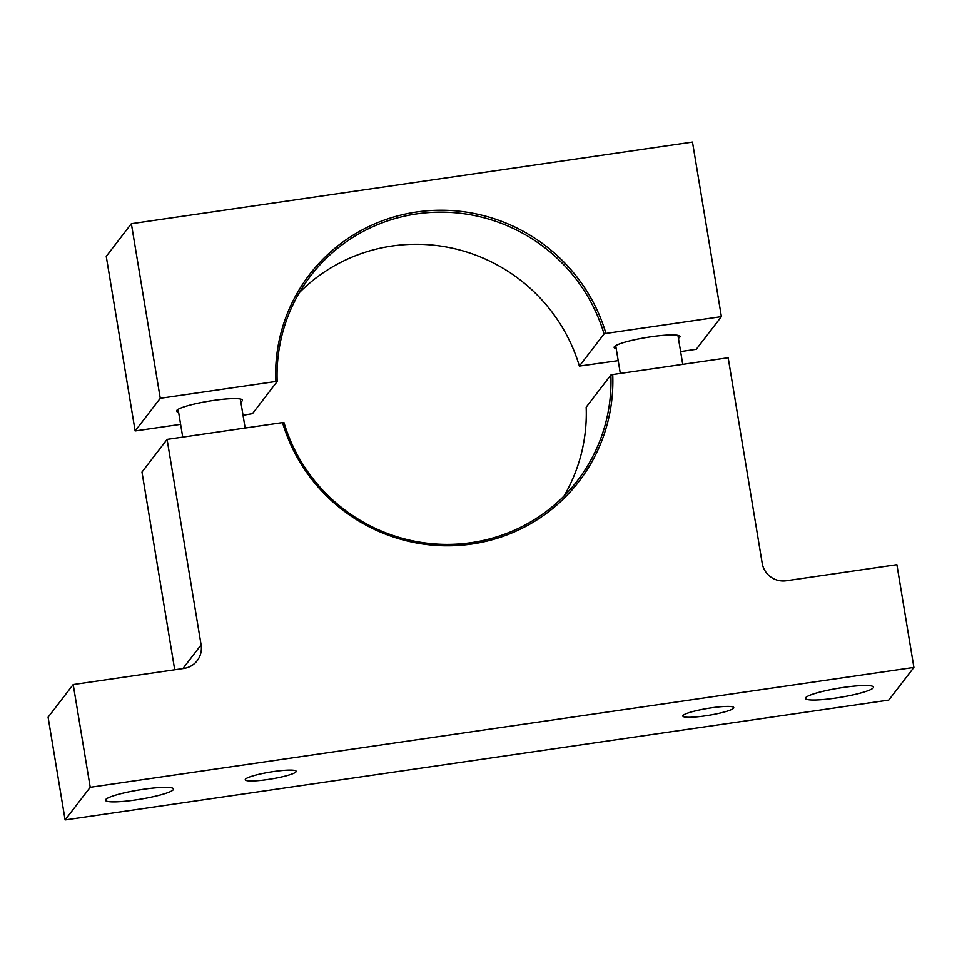 <?xml version="1.0" encoding="UTF-8"?>
<svg xmlns="http://www.w3.org/2000/svg" width="962" height="962" viewBox="0 0 962 962"><rect width="100%" height="100%" fill="white"/><g stroke="black" fill="none" stroke-linecap="round" stroke-linejoin="round"><path stroke-width="1.44" d="M245.43 779.208A25.818 3.487 -9.4 0 1 271.969 771.789A25.818 3.487 -9.4 0 1 296.188 771.308A25.818 3.487 -9.4 0 1 296.007 771.849A25.818 3.487 -9.4 0 1 269.456 779.256A25.818 3.487 -9.4 0 1 245.25 779.737A25.818 3.487 -9.4 0 1 245.43 779.208M105.748 799.53A34.476 4.654 -9.4 0 1 141.21 789.622A34.476 4.654 -9.4 0 1 173.533 788.984A34.476 4.654 -9.4 0 1 173.292 789.694A34.476 4.654 -9.4 0 1 137.843 799.602A34.476 4.654 -9.4 0 1 105.507 800.24A34.476 4.654 -9.4 0 1 105.748 799.53M683.008 715.524A25.818 3.487 -9.4 0 1 709.559 708.104A25.818 3.487 -9.4 0 1 733.765 707.623A25.818 3.487 -9.4 0 1 733.585 708.164A25.818 3.487 -9.4 0 1 707.034 715.584A25.818 3.487 -9.4 0 1 682.828 716.065A25.818 3.487 -9.4 0 1 683.008 715.524M805.711 697.666A34.476 4.654 -9.4 0 1 841.173 687.77A34.476 4.654 -9.4 0 1 873.496 687.121A34.476 4.654 -9.4 0 1 873.255 687.842A34.476 4.654 -9.4 0 1 837.806 697.739A34.476 4.654 -9.4 0 1 805.471 698.388A34.476 4.654 -9.4 0 1 805.711 697.666M167.087 439.393L282.527 422.595A169.853 166.558 37.6 0 0 471.717 544.059A169.853 166.558 37.6 0 0 612.734 374.543L728.174 357.744L762.193 563.239A21.02 20.611 37.6 0 0 786.182 580.783L896.885 564.682L913.9 667.424L90.224 787.289L73.208 684.547L183.91 668.434A21.02 20.611 37.6 0 0 201.106 644.889L167.087 439.393L141.979 472.053L174.711 669.768M282.527 422.595L283.982 422.619A168.17 164.911 37.6 0 0 414.382 541.185A168.17 164.911 37.6 0 0 577.344 480.796A168.17 164.911 37.6 0 0 610.87 375.048L612.734 374.543M90.224 787.289L65.115 819.937L48.1 717.195L73.208 684.547M65.115 819.937L888.792 700.071L913.9 667.424M563.972 496.091A168.17 164.911 37.6 0 0 586.171 407.179L610.87 375.048M616.197 348.569A33.381 4.509 -9.4 0 1 614.129 347.414A33.381 4.509 -9.4 0 1 614.357 346.717A33.381 4.509 -9.4 0 1 648.689 337.133A33.381 4.509 -9.4 0 1 679.99 336.508A33.381 4.509 -9.4 0 1 679.761 337.205A33.381 4.509 -9.4 0 1 678.414 338.275M178.607 412.253A33.381 4.509 -9.4 0 1 176.551 411.087A33.381 4.509 -9.4 0 1 176.78 410.401A33.381 4.509 -9.4 0 1 211.111 400.805A33.381 4.509 -9.4 0 1 242.412 400.18A33.381 4.509 -9.4 0 1 242.183 400.877A33.381 4.509 -9.4 0 1 240.837 401.948M180.615 424.338L135.149 430.952L106.253 256.373L131.361 223.713L692.484 142.063L721.392 316.642L696.284 349.29L680.615 351.575M721.392 316.642L605.928 333.441A169.853 166.558 37.6 0 0 416.738 211.989A169.853 166.558 37.6 0 0 275.721 381.493L160.257 398.304L131.361 223.713M135.149 430.952L160.257 398.304M618.193 360.654L579.365 366.077L604.064 333.946A168.17 164.911 37.6 0 0 473.677 215.38A168.17 164.911 37.6 0 0 310.714 275.769A168.17 164.911 37.6 0 0 277.176 381.517L275.721 381.493M277.176 381.517L252.477 413.648L243.037 415.259M605.928 333.441L604.064 333.946M299.374 292.604A168.17 164.911 -142.4 0 1 579.365 366.077M182.876 668.59L201.106 644.889M615.716 345.647L620.31 373.436M677.933 335.353L682.731 364.357M178.126 409.331L182.732 437.121M240.344 399.026L245.154 428.042"/></g></svg>
